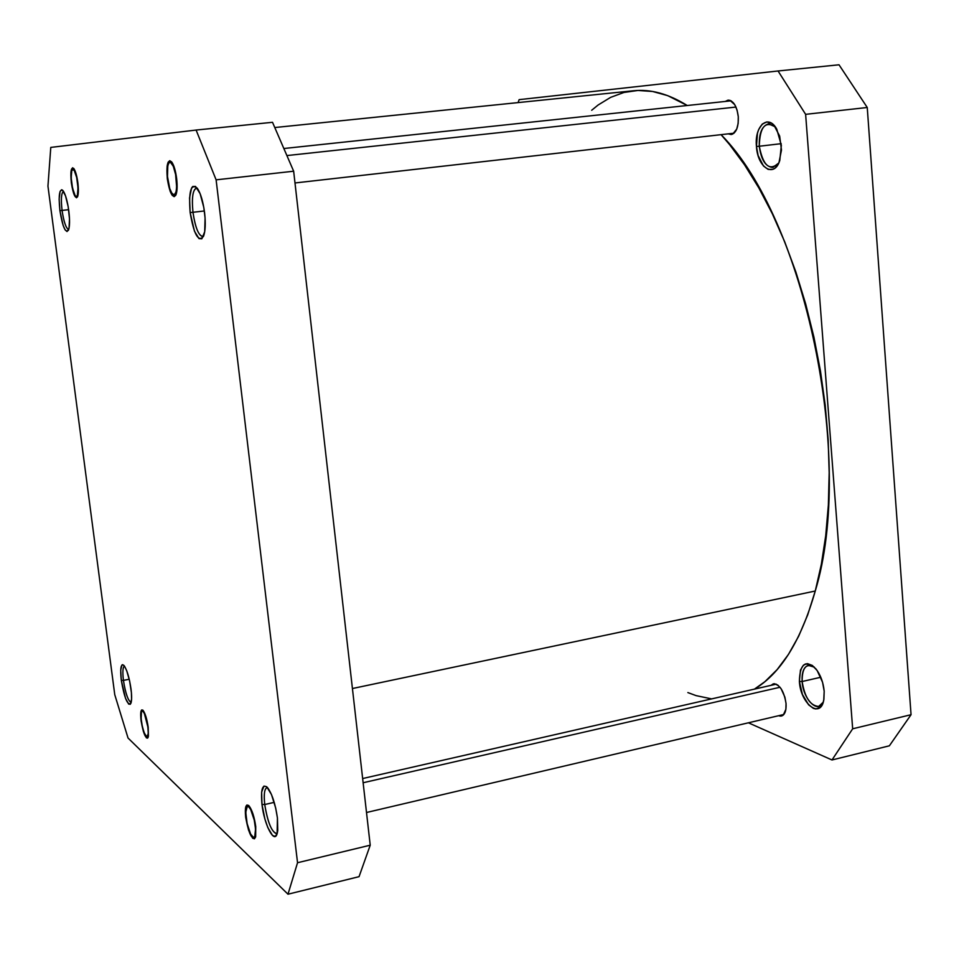 <?xml version="1.0" encoding="UTF-8"?>
<svg xmlns="http://www.w3.org/2000/svg" width="959" height="959" viewBox="0 0 959 959"><rect width="100%" height="100%" fill="white"/><g stroke="black" fill="none" stroke-linecap="round" stroke-linejoin="round"><path stroke-width="1.44" d="M62.059 210.429C63.857 222.176 66.075 228.554 68.724 229.525C66.075 228.554 63.857 222.176 62.059 210.429L68.64 209.673L62.059 210.429C60.813 199.124 61.304 192.783 63.534 191.38C61.304 192.783 60.813 199.124 62.059 210.429L59.902 210.62L62.059 210.429M68.784 210.752C69.899 220.079 69.791 226.576 68.449 230.244C65.428 233.337 62.575 226.792 59.902 210.62L63.102 225.305L65.116 229.872L67.022 231.551L69.06 228.17L69.492 218.808L68.161 206.629L65.524 195.84L62.491 190.134L61.58 189.75L60.093 191.392L59.134 199.1L59.902 210.62C58.355 194.965 59.422 188.336 63.078 190.745C65.488 194.257 67.382 200.922 68.784 210.752M71.35 182.929L73.651 193.442L76.516 197.794L78.266 193.358L77.847 182.654C78.638 189.379 78.542 194.09 77.559 196.799C75.329 199.148 73.256 194.521 71.35 182.929C70.247 171.481 71.074 166.686 73.807 168.52C75.533 171.038 76.876 175.749 77.847 182.654L75.509 172.021L72.632 167.753L70.918 172.308L71.35 182.929M167.322 178.889L170.211 191.464L172.188 195.312L174.142 196.655L175.773 195.264L176.816 191.332L176.636 178.494C177.463 185.914 177.235 191.368 175.953 194.857C172.668 198.801 169.791 193.478 167.322 178.889C166.195 164.516 167.693 158.906 171.793 162.071C173.999 165.344 175.605 170.822 176.636 178.494L173.699 165.763L171.697 161.939L169.743 160.692L168.137 162.191L167.118 166.183L167.322 178.889M192.963 212.287C195.516 228.745 199.028 236.777 203.512 236.37L202.757 236.645C198.477 235.494 195.216 227.379 192.963 212.287L204.351 210.956L192.963 212.287C191.584 197.962 192.735 189.882 196.415 188.036L197.23 188.12C192.963 188.551 191.536 196.607 192.963 212.287L190.146 212.538L192.963 212.287M204.591 212.754C205.741 223.327 205.394 231.179 203.536 236.31C198.405 242.567 193.934 234.643 190.146 212.538L194.473 231.227L199.016 238.635L201.846 238.803L204.711 231.682L205.082 218.005L203.811 207.492L200.131 193.694L195.528 186.43L192.711 186.502L191.56 188.06L189.558 197.878L190.146 212.538C188.551 191.297 190.925 183.169 197.266 188.18C200.635 193.179 203.068 201.366 204.591 212.754M264.732 804.529C267.909 823.361 272.056 833.023 277.175 833.551L276.636 833.779C271.589 831.944 267.621 822.199 264.732 804.529L274.214 802.359L264.732 804.529C263.665 794.472 264.42 788.837 266.974 787.627L267.549 787.603C264.552 787.962 263.617 793.608 264.732 804.529L261.987 804.433L264.732 804.529M277.439 818.051L277.115 833.719C274.262 844.292 264.145 824.38 261.987 804.433L264.888 818.974L267.801 827.545L272.572 835.517L275.317 836.38L277.223 833.383L277.75 830.542L277.439 818.051L275.701 808.089L271.481 794.531L266.674 786.728L263.965 786.092L261.639 792.11L261.987 804.433C260.632 789.173 262.442 783.527 267.429 787.471C272.032 793.644 275.377 803.834 277.439 818.051M245.66 817.26L248.537 830.098L252.661 838.214L254.447 838.801L255.669 836.799L255.741 826.562L255.562 837.171C252.061 840.575 248.765 833.934 245.66 817.26C244.737 807.178 245.852 803.378 249.028 805.86C252.085 809.959 254.327 816.864 255.741 826.562L252.828 813.544L248.657 805.488L246.895 805.009L245.708 807.082L245.66 817.26M123.435 680.399C125.545 693.561 128.122 700.921 131.167 702.479C128.122 700.921 125.545 693.561 123.435 680.399L129.237 679.236L123.435 680.399C122.44 671.911 122.776 667.14 124.442 666.085C122.776 667.14 122.44 671.911 123.435 680.399L121.314 680.375L123.435 680.399M130.999 688.91C131.851 695.79 131.827 700.585 130.927 703.283C127.655 705.944 124.454 698.308 121.314 680.375L125.545 698.368L128.65 704.074L130.328 704.29L131.587 699.087L131.407 692.662L129.645 681.058L126.696 670.677L124.562 666.253L122.68 664.659L121.925 665.007L120.714 670.317L121.314 680.375C120.031 668.279 120.894 663.304 123.927 665.438C126.924 669.586 129.273 677.414 130.999 688.91M141.081 720.736L143.37 731.453L146.415 737.879L147.65 738.118L148.429 736.2L148.213 727.33L148.154 737.303C145.732 739.293 143.382 733.779 141.081 720.736C140.182 712.225 140.841 708.761 143.035 710.343C145.253 713.4 146.979 719.07 148.213 727.33L145.888 716.493L142.831 710.128L141.608 709.96L140.841 711.926L141.081 720.736M50.779 147.41L196.104 130.052L216.111 179.836L297.542 862.728L287.988 894.208L128.038 738.034L114.756 694.664L47.95 186.118L50.779 147.41L196.104 130.052L216.111 179.836L293.658 171.217L272.512 122.296L196.104 130.052L272.512 122.296L293.658 171.217L370.222 845.191L293.658 171.217L216.111 179.836L297.542 862.728L287.988 894.208L128.038 738.034L114.756 694.664L47.95 186.118L50.779 147.41M359.05 876.67L370.222 845.191L297.542 862.728L370.222 845.191L359.05 876.67L287.988 894.208L359.05 876.67M352.433 688.526L815.258 591.02C855.56 459.061 804.817 218.808 721.06 134.668L729.619 144.641L744.544 164.804L758.833 187.904L772.295 213.677L784.714 241.848L795.898 272.08L805.692 303.991L813.915 337.124L820.46 371.049L825.219 405.273L828.144 439.318L829.187 472.691L828.372 504.961L825.723 535.685L821.312 564.479L815.258 591.02L807.658 614.995L798.667 636.201L788.43 654.446L777.126 669.622L764.91 681.669L754.445 689.125C780.806 673.362 801.077 640.66 815.258 591.02L352.433 688.526M591.691 110.249L598.152 104.987L610.631 97.362L623.937 92.46L637.963 90.458L652.599 91.477L667.704 95.636L687.231 105.502C668.483 93.85 650.586 88.947 633.527 90.757L274.993 127.523M711.638 698.895L696.09 695.623L687.855 692.578M759.288 146.236C763.148 165.847 769.633 171.445 778.756 163.018L772.822 167.477C765.618 166.854 761.11 159.781 759.288 146.236L781.201 143.682L759.288 146.236C758.881 133.325 761.961 125.845 768.567 123.831L775.232 126.828C765.114 120.642 759.804 127.103 759.288 146.236L756.459 146.499L759.288 146.236M781.345 145.288L779.799 160.357C774.428 178.41 757.61 167.993 756.459 146.499L758.113 155.526L763.484 166.003L768.207 169.419L773.062 169.275L775.304 167.849L778.984 162.503L781.477 150.024L779.655 136.082L774.141 125.509L771.791 123.423L766.864 121.913L762.273 124.071L758.689 129.501L757.454 133.205L756.459 146.499C754.242 125.833 768.339 113.318 776.766 129.189L781.345 145.288M802.144 681.513C803.079 699.291 818.123 714.383 823.218 702.228L818.674 706.447C810.235 705.716 804.721 697.409 802.144 681.513L820.796 677.246L802.144 681.513C801.676 672.343 803.738 666.973 808.305 665.366L814.347 667.14C806.135 662.861 802.072 667.656 802.144 681.513L799.398 681.477L802.144 681.513M824.189 691.211L823.757 700.13C820.436 719.394 800.525 703.678 799.398 681.477L802.419 694.472L808.569 704.781L813.424 708.389L815.809 708.953L820.053 707.478L823.038 702.755L823.901 699.363L824.189 691.211L822.558 682.281L817.128 670.485L812.369 665.462L807.526 663.652L805.32 664.048L803.354 665.282L800.465 670.077L799.398 681.477C799.818 663.904 805.296 659.672 815.821 668.759C820.496 674.764 823.29 682.245 824.189 691.211M738.286 116.698C738.61 127.044 736.26 132.989 731.226 134.536L728.217 133.852L732.652 134.128L736.716 129.129L738.154 123.387L738.286 116.698L737.075 110.117L734.726 104.639L729.883 100.287L725.268 101.45L728.097 100.12C733.467 100.623 736.872 106.149 738.286 116.698M786.044 703.522C786.416 710.655 784.894 714.827 781.477 716.037L778.624 715.702L780.314 716.133L783.251 715.102L785.877 709.336L786.044 703.522L784.882 697.145L781.094 688.694L777.773 685.062L774.404 683.707L771.012 685.337L773.386 683.803C779.763 684.402 783.982 690.971 786.044 703.522M889.365 745.814L911.05 714.707L867.248 107.492L839.017 64.792L778.049 70.978L805.62 114.337L852.671 728.792L831.992 759.972L748.404 722.798L831.992 759.972L889.365 745.814L831.992 759.972L852.671 728.792L911.05 714.707L867.248 107.492L805.62 114.337L852.671 728.792L911.05 714.707L889.365 745.814M519.131 99.652L778.049 70.978L519.131 99.652L518.1 102.589L519.131 99.652M867.248 107.492L839.017 64.792L778.049 70.978L805.62 114.337L867.248 107.492M144.353 713.448L142.987 711.35L141.728 711.35L142.879 711.254L144.353 713.448C148.285 721.12 149.796 741.139 146.116 736.512L144.893 734.522C141.644 725.831 140.505 718.291 141.441 711.89L141.129 718.627L142.256 726.071L144.174 732.832L146.871 737.015L148.261 733.599L147.902 727.042L144.353 713.448M250.743 809.66L248.837 806.927L247.23 806.483L245.744 812.285L247.134 823.649L250.587 833.994C246.559 824.225 245.12 815.534 246.271 807.91C247.242 805.404 248.729 805.992 250.743 809.66C256.149 819.477 257.42 842.937 252.229 836.524L250.587 833.994L253.356 837.351L254.746 836.692L255.562 828.996L254.243 820.077L250.743 809.66M363.125 782.748L780.015 687.255L363.125 782.748M174.598 168.412L174.166 168.7C178.386 181.095 176.744 200.719 172.164 193.85L169.743 188.563L171.481 192.807L174.166 195.061L176.108 191.8L176.648 187.005L175.605 174.478L173.315 166.327L170.57 162.395L168.952 162.838L167.801 165.679L167.477 176.504L169.743 188.563C167.046 178.494 166.59 170.258 168.352 163.881C170.019 160.764 171.949 162.371 174.166 168.7L174.598 168.412M735.973 107.06L287.328 155.526L735.973 107.06M74.071 170.043L74.49 169.599L72.8 169.072L71.805 170.199L71.17 177.679L72.524 188.108L75.078 195.456C71.541 186.825 70.475 178.338 71.901 169.971L74.071 170.043C78.326 175.749 79.549 201.81 75.317 195.804L76.348 196.475L77.355 195.42L78.015 187.952L76.66 177.403L74.071 170.043M142.364 710.475L141.944 711.134M147.482 737.447L146.847 737.015M776.239 684.151L362.658 778.54M783.851 714.479L366.506 812.501M734.031 133.193L295 182.965M731.106 100.827L284.355 148.465"/></g></svg>

